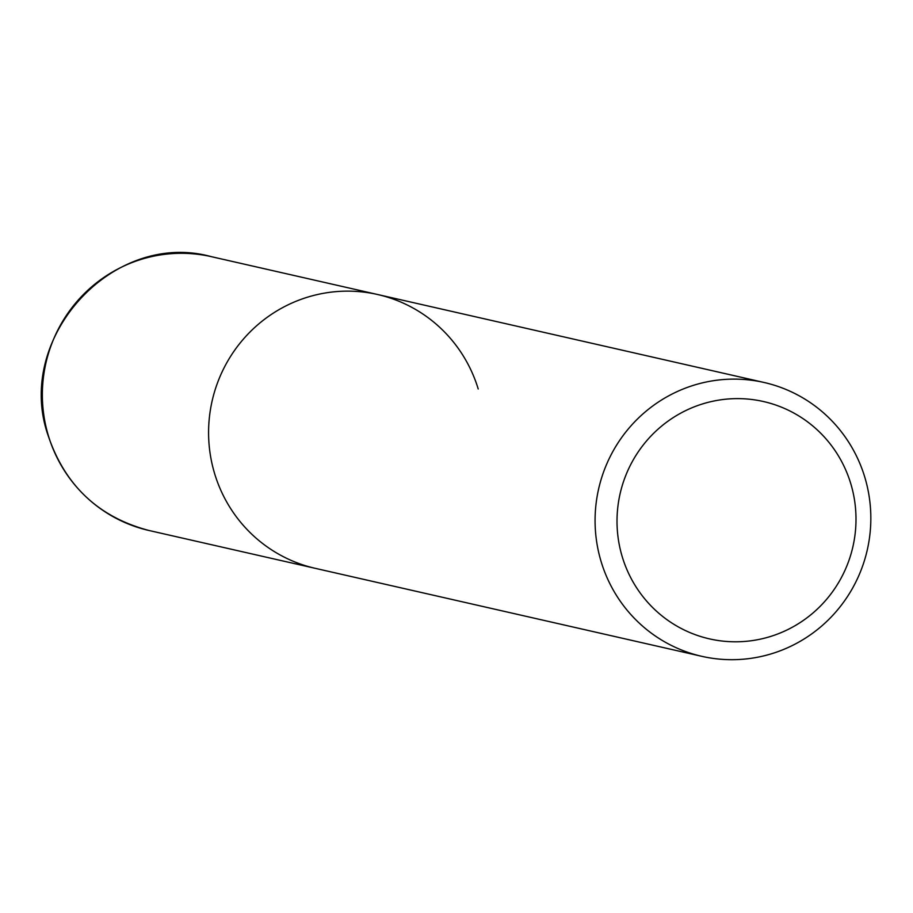 <?xml version="1.0" encoding="UTF-8"?>
<svg xmlns="http://www.w3.org/2000/svg" width="913" height="913" viewBox="0 0 913 913"><rect width="100%" height="100%" fill="white"/><g stroke="black" fill="none" stroke-linecap="round" stroke-linejoin="round"><path stroke-width="1.37" d="M601.199 561.86A140.419 137.749 102.8 0 0 701.789 656.321A140.419 137.749 102.8 0 0 833.854 614.164A140.419 137.749 102.8 0 0 864.714 476.951A140.419 137.749 102.8 0 0 764.124 382.49A140.419 137.749 102.8 0 0 632.058 424.648A140.419 137.749 102.8 0 0 601.199 561.86M701.789 656.321L315.293 568.343A140.419 137.749 -77.2 0 1 214.703 473.881A140.419 137.749 -77.2 0 1 245.563 336.669A140.419 137.749 -77.2 0 1 377.617 294.511A140.419 137.749 -77.2 0 1 478.218 388.984M850.699 483.422A121.703 119.375 -77.2 0 1 771.713 636.099A121.703 119.375 -77.2 0 1 622.312 556.998A121.703 119.375 -77.2 0 1 701.298 404.322A121.703 119.375 -77.2 0 1 850.699 483.422M315.293 568.343A140.419 137.749 -77.2 0 1 214.703 473.881A140.419 137.749 -77.2 0 1 245.563 336.669A140.419 137.749 -77.2 0 1 377.617 294.511L211.405 256.679A140.419 137.749 -77.2 0 0 79.34 298.836A140.419 137.749 -77.2 0 0 48.48 436.049A140.419 137.749 -77.2 0 0 149.081 530.51L315.293 568.343M764.124 382.49L377.617 294.511M211.405 256.679C112.824 229.3 13.638 338.255 48.263 435.912C65.2 485.762 98.809 517.294 149.081 530.51"/></g></svg>
